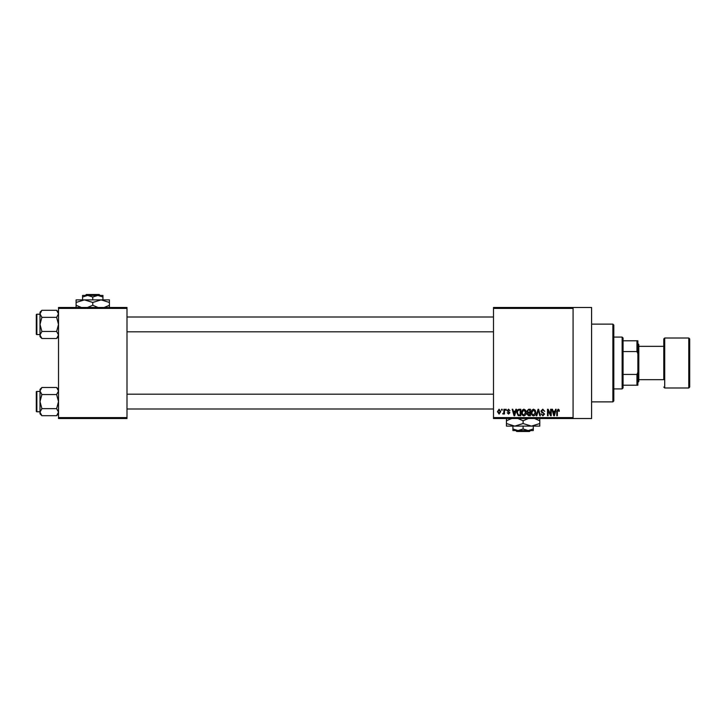 <?xml version="1.0" encoding="UTF-8"?>
<svg xmlns="http://www.w3.org/2000/svg" width="726" height="726" viewBox="0 0 726 726"><rect width="100%" height="100%" fill="white"/><g stroke="black" fill="none" stroke-linecap="round" stroke-linejoin="round"><path stroke-width="1.09" d="M573.086 307.47L573.086 308.396L493.498 308.396L493.498 307.47L591.599 307.47L591.599 418.53L493.498 418.53L493.498 417.604L573.086 417.604L573.086 418.53M501.575 409.273L502.165 409.273L502.165 410.199L501.575 410.199L501.575 409.273M505.614 409.273L506.203 409.273L506.203 410.199L505.614 410.199L505.614 409.273M515.85 409.273L516.467 409.273L514.67 415.753L514.053 415.753L512.175 409.273L512.792 409.273L513.3 411.206L515.333 411.206L515.85 409.273M525.56 410.208L526.141 412.432C526.268 414.265 525.506 415.399 523.863 415.835C522.248 415.417 521.495 414.301 521.595 412.504L522.185 410.181L523.873 409.192L525.56 410.208M535.234 410.208L535.815 412.432C535.942 414.265 535.189 415.399 533.537 415.835C531.922 415.417 531.169 414.301 531.269 412.504L531.859 410.181L533.546 409.192L535.234 410.208M542.785 409.192L544.736 411.379L542.73 409.945L541.532 411.061L544.564 414.065L542.894 415.835L541.115 413.902L542.866 415.081L543.974 414.038L543.792 413.384L541.841 412.613L540.952 411.07L542.785 409.192M555.562 409.273L556.18 409.273L554.383 415.753L553.766 415.753L551.887 409.273L552.504 409.273L553.012 411.206L555.045 411.206L555.562 409.273M493.498 308.396L493.498 417.604M573.086 308.396L573.086 417.604M559.02 409.645L559.374 411.206L558.784 411.297L558.076 409.945L557.441 410.435L557.35 415.753L556.769 415.753L556.769 411.352L558.103 409.192L559.02 409.645M550.626 409.273L551.216 409.273L551.216 415.753L550.58 415.753L548.103 410.562L548.103 415.753L547.513 415.753L547.513 409.273L548.139 409.273L550.626 414.455L550.626 409.273M538.057 409.273L538.638 409.273L540.38 415.753L539.772 415.753L538.383 410.036L536.823 415.753L536.205 415.753L538.057 409.273M528.61 409.273L530.434 409.273L530.434 415.753L528.601 415.753L526.985 414.129L527.62 412.767L526.813 411.179L528.61 409.273M519.026 409.273L520.751 409.273L520.751 415.753L518.173 415.635L516.803 412.55C516.649 410.707 517.393 409.618 519.026 409.273M508.545 409.192L509.988 410.707L508.509 409.863L507.71 410.598L509.897 412.731L508.572 414.074L507.211 412.722L508.554 413.393L509.316 412.822L507.129 410.716L508.545 409.192M503.926 409.273L504.516 409.273L504.516 413.983L503.926 413.983L503.926 413.23L503.227 414.074L502.664 413.82L503.817 412.677L503.926 409.273M499.089 409.192L500.731 411.633L499.089 414.074L497.446 411.678L499.089 409.192M126.996 418.53L58.516 418.53L58.516 417.604L126.996 417.604L126.996 418.53M126.996 308.396L58.516 308.396L58.516 307.47L126.996 307.47L126.996 417.604M58.516 308.396L58.516 417.604M554.301 413.856L554.855 411.969L553.212 411.969L554.029 415.081L554.301 413.856M533.537 415.081L535.225 412.422L533.546 409.945L531.859 412.531L532.113 413.992L533.537 415.081M529.844 415L529.844 413.058L528.12 413.121L527.566 414.02L529.844 415M529.844 412.304L529.844 410.036L527.983 410.117L527.403 411.17L528.682 412.304L529.844 412.304M523.863 415.081L525.551 412.422L523.873 409.945L522.185 412.531L522.439 413.992L523.863 415.081M520.17 415L520.17 410.036L519.108 410.036L517.629 410.98L517.393 412.559L518.282 414.864L520.17 415M514.589 413.856L515.142 411.969L513.5 411.969L514.317 415.081L514.589 413.856M499.107 413.393L500.141 411.633L499.071 409.863L498.036 411.633L499.107 413.393M612.88 324.132L613.806 325.057L613.806 400.943L612.88 401.868L612.88 324.132L591.599 324.132M58.516 336.619L56.619 338.516L41.89 338.516L40.003 334.985L41.89 331.455L40.003 324.404L41.89 317.353L40.003 313.832L41.89 310.301L40.003 312.189L40.003 336.619L41.89 338.516M36.3 316.073L36.3 314.785A0.554 0.554 0 0 1 36.854 314.222L36.854 334.586A0.554 0.554 0 0 1 36.3 334.033L36.3 314.785A0.554 0.554 0 0 1 36.854 314.222L40.003 314.222M36.854 334.586L40.003 334.586M58.516 312.189L56.619 310.301L41.89 310.301M56.619 310.301L58.516 313.832L56.619 317.353L41.89 317.353M56.619 317.353L58.516 324.404L56.619 331.455L41.89 331.455M56.619 331.455L58.516 334.985L56.619 338.516M622.137 388.918L622.137 337.082L623.062 338.007L623.062 387.993L622.137 388.918L613.806 388.918M622.137 337.082L613.806 337.082M637.873 385.216L636.947 385.216L636.947 374.444L637.873 372.256L637.873 385.216M623.062 385.216L636.947 385.216M623.062 340.784L637.873 340.784L637.873 372.256M623.062 374.444L636.947 374.444M637.873 353.743L636.947 351.556L636.947 340.784M623.062 351.556L636.947 351.556M689.7 338.933L689.7 387.067L688.774 387.993L688.774 338.007L689.7 338.933M638.798 379.662L663.782 379.662L663.782 338.933L663.782 346.338L638.798 346.338M637.873 343.561L638.798 344.487L638.798 381.513L637.873 382.439M663.782 379.662L663.782 363M36.3 334.033L36.3 332.735M58.516 413.811L56.619 415.699L41.89 415.699L40.003 412.168L41.89 408.647L40.003 401.596L41.89 394.545L40.003 391.015L41.89 387.484L40.003 389.381L40.003 413.811L41.89 415.699M36.3 393.265L36.3 391.967A0.554 0.554 0 0 1 36.854 391.414L36.854 411.778A0.554 0.554 0 0 1 36.3 411.215L36.3 391.967A0.554 0.554 0 0 1 36.854 391.414L40.003 391.414M36.854 411.778L40.003 411.778M58.516 389.381L56.619 387.484L41.89 387.484M56.619 387.484L58.516 391.015L56.619 394.545L41.89 394.545M56.619 394.545L58.516 401.596L56.619 408.647L41.89 408.647M56.619 408.647L58.516 412.168L56.619 415.699M36.3 411.215L36.3 409.927M86.34 294.511L85.405 295.437L86.34 294.511L99.172 294.511L100.097 295.437L99.172 294.511M82.573 297.016L87.664 295.437L82.573 295.437L82.573 299.883M92.756 297.016L97.847 295.437L87.664 295.437L92.756 297.016L92.756 299.883M102.938 297.016L102.938 295.437L97.847 295.437L102.938 297.016L102.938 299.883M81.366 307.47L76.094 305.265L76.094 299.883L109.417 299.883L109.417 305.265L104.145 307.47M76.094 305.265L76.094 307.842M76.094 302.461L84.425 299.883L92.756 302.461L92.756 305.265L87.483 307.47M92.756 302.461L101.086 299.883L109.417 302.461M98.028 307.47L92.756 305.265M109.417 307.842L109.417 305.265M515.769 430.563L516.703 431.489L515.769 430.563L518.019 430.563L512.928 428.984L512.928 426.117M529.526 431.489L530.461 430.563L529.526 431.489L516.703 431.489M523.11 428.984L518.019 430.563L533.292 430.563L533.292 428.984L528.201 430.563L523.11 428.984L523.11 426.117M533.292 428.984L533.292 426.117M512.928 428.984L512.928 430.563L518.019 430.563M517.838 418.53L523.11 420.735L523.11 423.539L531.441 426.117L539.772 423.539L539.772 426.117L506.449 426.117L506.449 420.735L511.721 418.53M523.11 420.735L528.383 418.53M539.772 423.539L539.772 418.158M534.499 418.53L539.772 420.735M523.11 423.539L514.779 426.117L506.449 423.539M506.449 418.158L506.449 420.735M663.782 338.933L664.707 338.007L664.707 387.993L688.774 387.993M612.88 401.868L591.599 401.868M493.498 316.999L126.996 316.999M493.498 331.809L126.996 331.809M126.996 409.001L493.498 409.001M126.996 394.191L493.498 394.191M664.707 338.007L688.774 338.007M664.707 387.993L663.782 387.067"/></g></svg>
